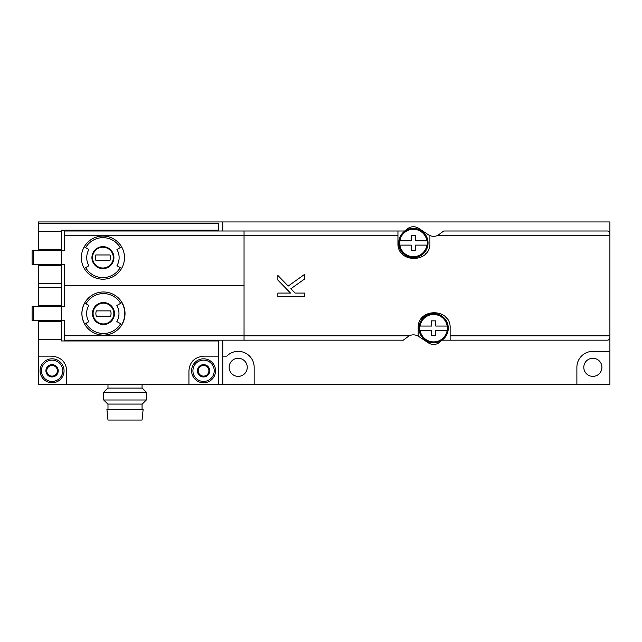 <?xml version="1.0" encoding="UTF-8"?>
<svg xmlns="http://www.w3.org/2000/svg" width="642" height="642" viewBox="0 0 642 642"><rect width="100%" height="100%" fill="white"/><g stroke="black" fill="none" stroke-linecap="round" stroke-linejoin="round"><path stroke-width="0.96" d="M609.9 351.351L592.855 351.351A15.978 15.978 0 0 0 576.885 367.328L576.885 384.373L609.9 384.373L609.9 221.947L38.488 221.947L38.488 250.709M576.885 384.373L254.168 384.373L254.168 367.328A15.978 15.978 0 0 0 226.778 356.149L222.75 356.149L222.75 384.373L66.712 384.373L66.712 370.795C66.03 362.104 61.151 357.225 52.066 356.149L38.488 356.149L38.488 384.373L66.712 384.373M222.75 356.149L222.75 340.172M222.75 231L222.75 221.947M254.168 384.373L222.75 384.373M592.855 376.381A9.052 9.052 0 0 0 601.915 367.328A9.052 9.052 0 0 0 592.855 358.276A9.052 9.052 0 0 0 583.803 367.328A9.052 9.052 0 0 0 592.855 376.381M238.19 376.381A9.052 9.052 0 0 0 247.242 367.328A9.052 9.052 0 0 0 238.19 358.276A9.052 9.052 0 0 0 229.138 367.328A9.052 9.052 0 0 0 238.19 376.381M218.489 340.172L218.489 356.149L203.578 356.149C194.51 357.217 189.623 362.096 188.933 370.795L188.933 384.373M218.489 340.966L61.391 340.966L61.391 339.642L38.488 339.642L38.488 356.149M218.489 356.149L218.489 384.373M38.488 223.544L218.489 223.544L218.489 231M38.488 320.47L38.488 339.642M38.488 264.552L38.488 306.619M218.489 230.205L61.391 230.205L61.391 250.709L64.585 250.709L64.585 235.413L244.048 235.413L244.048 231L404.107 231A2.664 2.664 0 0 0 406.129 230.077A9.582 9.582 0 0 1 418.688 228.335L428.334 234.731A9.582 9.582 0 0 0 429.907 235.574L429.907 242.981C430.959 263.541 396.925 263.573 397.952 242.981L397.952 231M64.585 285.586L64.585 264.552L61.391 264.552L61.391 250.709L32.1 250.709L32.1 264.552L61.391 264.552L61.391 306.619L64.585 306.619L64.585 285.586L244.048 285.586M244.048 335.854L409.123 335.854L403.288 340.172L64.585 340.172L64.585 320.47L61.391 320.47L61.391 306.619L32.1 306.619L32.1 320.47L61.391 320.47L61.391 339.642M61.391 231.537L38.488 231.537M61.391 249.642L38.488 249.642L61.391 249.642M61.391 265.619L38.488 265.619M61.391 283.724L38.488 283.724M61.391 287.447L38.488 287.447M61.391 305.56L38.488 305.56L61.391 305.56M61.391 321.53L38.488 321.53M63.494 361.631A14.646 14.646 0 0 0 62.579 360.595M193.073 360.587A14.646 14.646 0 0 0 192.544 361.165M142.067 384.373L142.067 388.097M146.328 392.182L142.243 388.097L107.808 388.097L103.723 392.182L103.723 399.99L146.328 399.99L146.328 392.182L103.723 392.182M146.328 399.99L142.243 404.075L107.808 404.075L103.723 399.99M142.067 404.075L142.067 409.403M143.134 409.403L106.925 409.403L107.984 420.053L142.067 420.053L143.134 409.403M57.395 373.869L52.066 376.942L46.746 373.869L46.746 367.714L52.066 364.64L57.395 367.714L57.395 373.869A6.147 6.147 0 0 1 46.746 373.869A6.147 6.147 0 0 1 52.066 364.64A6.147 6.147 0 0 1 57.395 373.869L57.395 367.714L52.066 364.64L46.746 367.714L46.746 373.869L49.41 375.401A5.329 5.329 0 0 1 49.41 366.181A5.329 5.329 0 0 1 57.395 370.795A5.329 5.329 0 0 1 54.73 375.401L57.395 373.869M52.066 360.138A10.649 10.649 0 0 1 61.295 376.116A10.649 10.649 0 0 1 42.845 376.116A10.649 10.649 0 0 1 52.066 360.138M52.066 358.814A11.981 11.981 0 0 1 62.451 376.782A11.981 11.981 0 0 1 41.69 376.782A11.981 11.981 0 0 1 52.066 358.814M54.73 375.401A5.329 5.329 0 0 1 49.41 375.401L52.066 376.942L54.73 375.401M208.899 373.869L203.578 376.942L198.25 373.869L198.25 367.714L203.578 364.64L208.899 367.714L208.899 373.869A6.147 6.147 0 0 1 198.25 373.869A6.147 6.147 0 0 1 203.578 364.64A6.147 6.147 0 0 1 208.899 373.869L208.899 367.714L203.578 364.64L198.25 367.714L198.25 373.869L200.914 375.401A5.329 5.329 0 0 1 200.914 366.181A5.329 5.329 0 0 1 208.899 370.795A5.329 5.329 0 0 1 206.243 375.401L208.899 373.869M203.578 360.138A10.649 10.649 0 0 1 212.799 376.116A10.649 10.649 0 0 1 194.349 376.116A10.649 10.649 0 0 1 203.578 360.138M203.578 358.814A11.981 11.981 0 0 1 213.955 376.782A11.981 11.981 0 0 1 193.202 376.782A11.981 11.981 0 0 1 203.578 358.814M206.243 375.401A5.329 5.329 0 0 1 200.914 375.401L203.578 376.942L206.243 375.401M437.908 235.325L609.9 235.325L609.9 233.664C609.547 231.842 608.656 230.96 607.236 231L443.734 231L437.908 235.325C435.268 236.561 432.604 236.641 429.907 235.574M244.048 340.172L244.048 235.413M409.123 335.854C411.971 334.53 414.82 334.53 417.669 335.854L418.191 336.127L418.191 328.19C417.139 307.63 451.166 307.598 450.138 328.19L450.138 340.172L607.236 340.172C608.656 340.212 609.547 339.329 609.9 337.507L609.9 335.854L450.138 335.854M86.036 323.295L84.648 324.098C81.028 317.068 81.028 310.03 84.648 302.992A21.571 21.571 0 0 1 122.004 302.534A21.571 21.571 0 0 1 103.458 335.116A21.571 21.571 0 0 1 84.648 302.992A21.571 21.571 0 0 1 122.004 302.534L116.852 305.504C119.685 310.88 119.685 316.241 116.852 321.586L120.616 323.761A19.966 19.966 0 0 1 86.036 323.295L88.789 321.706C85.867 316.257 85.867 310.816 88.789 305.383L84.648 302.992M116.852 321.586L120.616 323.761M84.246 268.412A21.571 21.571 0 0 1 84.246 246.841L88.901 249.529A16.194 16.194 0 0 0 88.901 265.724L84.246 268.412A21.571 21.571 0 0 0 102.929 279.198A21.571 21.571 0 0 1 84.246 268.412M120.223 267.61L116.956 265.724A16.194 16.194 0 0 0 116.956 249.529L121.603 246.841A21.571 21.571 0 0 1 102.929 279.198A21.571 21.571 0 0 0 121.603 268.412L120.223 267.61A19.966 19.966 0 0 1 85.635 267.61M64.585 235.413L64.585 231L244.048 231M418.191 336.127A9.582 9.582 0 0 1 418.688 336.44L428.334 342.836A9.582 9.582 0 0 0 440.902 341.095A2.664 2.664 0 0 1 442.916 340.172L450.138 340.172M401.507 253.028A15.978 15.978 0 0 0 402.606 254.256M425.253 254.248A15.978 15.978 0 0 0 426.408 252.964M446.583 318.143A15.978 15.978 0 0 0 445.484 316.915M422.837 316.923A15.978 15.978 0 0 0 421.682 318.215M102.929 268.011A10.384 10.384 0 0 1 93.933 252.434A10.384 10.384 0 0 1 111.917 252.434A10.384 10.384 0 0 1 102.929 268.011A10.384 10.384 0 0 1 93.933 252.434A10.384 10.384 0 0 1 111.917 252.434A10.384 10.384 0 0 1 102.929 268.011A10.384 10.384 0 0 1 93.933 252.434A10.384 10.384 0 0 1 111.917 252.434A10.384 10.384 0 0 1 102.929 268.011M110.031 260.291A7.592 7.592 0 0 0 110.031 254.962L95.819 254.962A7.592 7.592 0 0 0 95.819 260.291L110.031 260.291M84.246 246.841A21.571 21.571 0 0 1 121.603 246.841A21.571 21.571 0 0 0 84.246 246.841M103.458 323.929A10.384 10.384 0 0 1 94.47 308.353A10.384 10.384 0 0 1 112.454 308.353A10.384 10.384 0 0 1 103.458 323.929A10.384 10.384 0 0 1 94.47 308.353A10.384 10.384 0 0 1 112.454 308.353A10.384 10.384 0 0 1 103.458 323.929A10.384 10.384 0 0 1 94.47 308.353A10.384 10.384 0 0 1 112.454 308.353A10.384 10.384 0 0 1 103.458 323.929M110.568 316.209A7.592 7.592 0 0 0 110.568 310.88L96.356 310.88A7.592 7.592 0 0 0 96.356 316.209L110.568 316.209M122.004 302.534L116.852 305.504M121.836 324.459A21.836 21.836 0 0 0 121.836 302.631M304.493 293.073L295.176 293.073L290.842 288.748L304.493 279.093L304.493 274.439L288.186 286.083L277.866 275.434L277.866 280.097L290.513 293.073L277.866 293.073L277.866 296.732L304.493 296.732L304.493 293.073M431.504 320.864L431.504 326.056L420.085 326.056A13.715 13.715 0 0 1 447.177 326.056L435.757 326.056L435.757 320.864L431.504 320.864M447.554 330.317L447.177 330.317A13.715 13.715 0 0 1 420.085 330.317L431.504 330.317L431.504 335.509L435.757 335.509L435.757 330.317L447.554 330.317A14.084 14.084 0 0 0 447.554 326.056L447.554 326.056M418.985 328.19A14.646 14.646 0 0 1 440.95 315.503A14.646 14.646 0 0 1 440.95 340.87A14.646 14.646 0 0 1 418.985 328.19M419.707 326.056L419.707 326.056A14.084 14.084 0 0 0 419.707 330.317L419.707 330.317M411.265 235.662L411.265 240.854L399.846 240.854A13.715 13.715 0 0 1 426.938 240.854L415.526 240.854L415.526 235.662L411.265 235.662M427.315 245.116L426.938 245.116A13.715 13.715 0 0 1 399.846 245.116L411.265 245.116L411.265 250.308L415.526 250.308L415.526 245.116L427.315 245.116A14.084 14.084 0 0 0 427.315 240.854L427.315 240.854M398.746 242.981A14.646 14.646 0 0 1 420.719 230.301A14.646 14.646 0 0 1 420.719 255.668A14.646 14.646 0 0 1 398.746 242.981M399.468 240.854L399.468 240.854A14.084 14.084 0 0 0 399.468 245.116L399.468 245.116M244.048 235.325L397.952 235.325M417.669 335.854L418.191 335.854M122.004 324.555A21.571 21.571 0 0 1 84.648 324.098M103.458 324.531A10.986 10.986 0 0 1 99.807 303.176A10.986 10.986 0 0 1 114.292 311.691A10.986 10.986 0 0 1 103.458 324.531M86.036 303.794A19.966 19.966 0 0 1 120.616 303.329M64.585 335.758L244.048 335.758M102.929 268.621A10.986 10.986 0 0 1 93.411 252.129A10.986 10.986 0 0 1 112.446 252.129A10.986 10.986 0 0 1 102.929 268.621M85.635 247.643A19.966 19.966 0 0 1 120.223 247.643M33.167 250.709L33.167 264.552M33.167 306.619L33.167 320.47M107.984 384.373L107.984 388.097M107.984 404.075L107.984 409.403"/></g></svg>

